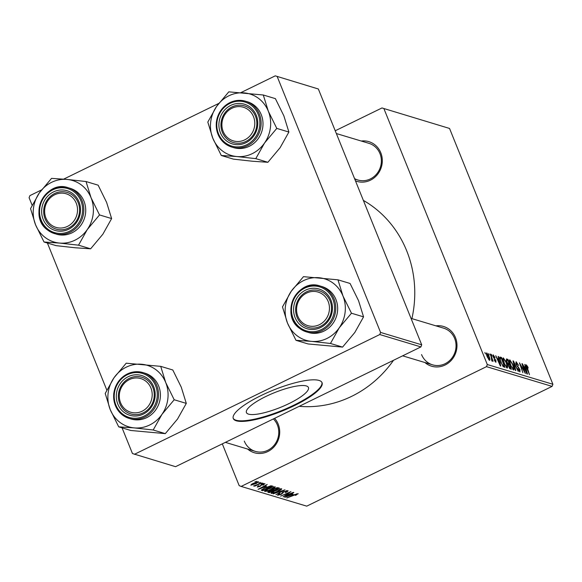 <?xml version="1.0" encoding="UTF-8"?>
<svg xmlns="http://www.w3.org/2000/svg" width="582" height="582" viewBox="0 0 582 582"><rect width="100%" height="100%" fill="white"/><g stroke="black" fill="none" stroke-linecap="round" stroke-linejoin="round"><path stroke-width="0.87" d="M361.262 141.033A20.741 19.322 106.7 0 1 380.781 152.768A20.741 19.322 106.7 0 1 376.678 175.444A20.741 19.322 106.7 0 1 355.478 180.886M354.554 178.594A19.148 17.838 -73.3 0 0 357.901 180.013A19.148 17.838 -73.3 0 0 376.649 173.989A19.148 17.838 -73.3 0 0 379.959 153.604A19.148 17.838 -73.3 0 0 368.937 143.339L336.352 133.54M435.933 325.855A20.741 19.322 106.7 0 1 455.459 337.589A20.741 19.322 106.7 0 1 449.013 362.499A20.741 19.322 106.7 0 1 424.904 362.528M421.55 354.576A19.148 17.838 -73.3 0 0 432.579 364.834A19.148 17.838 -73.3 0 0 451.319 358.81A19.148 17.838 -73.3 0 0 454.637 338.426A19.148 17.838 -73.3 0 0 443.608 328.161L411.023 318.361M274.602 418.334A20.741 19.322 106.7 0 1 278.189 424.118A20.741 19.322 106.7 0 1 271.75 449.028A20.741 19.322 106.7 0 1 247.641 449.057M244.287 441.105A19.148 17.838 -73.3 0 0 255.316 451.37A19.148 17.838 -73.3 0 0 274.057 445.339A19.148 17.838 -73.3 0 0 277.367 424.955A19.148 17.838 -73.3 0 0 273.394 418.924M363.364 200.397A110.1 102.556 106.7 0 1 406.68 250.762A110.1 102.556 106.7 0 1 411.903 318.63M393.519 360.287A110.1 102.556 106.7 0 1 299.206 406.323M306.321 385.939A33.443 7.944 158 0 0 270.041 394.545A33.443 7.944 158 0 0 246.419 412.565A33.443 7.944 158 0 0 248.543 414.144A33.443 7.944 158 0 0 284.824 405.53A33.443 7.944 158 0 0 308.438 387.51A33.443 7.944 158 0 0 306.321 385.939M319.016 380.432A47.87 11.364 158 0 0 267.087 392.755A47.87 11.364 158 0 0 233.28 418.545A47.87 11.364 158 0 0 236.314 420.801A47.87 11.364 158 0 0 288.243 408.469A47.87 11.364 158 0 0 322.05 382.68A47.87 11.364 158 0 0 319.016 380.432M233.178 418.254A47.87 11.364 158 0 0 236.081 420.226A47.87 11.364 158 0 0 287.413 408.157A47.87 11.364 158 0 0 321.919 382.403M335.232 130.775L381.988 107.954L449.544 128.455L381.988 107.954M504.041 363.233C502.746 360.032 502.528 358.257 503.379 357.901L506.471 362.651L507.737 366.944L507.198 368.115L504.041 363.233M498.745 359.029L498.119 356.431L498.556 356.562L500.811 366.078L500.316 365.933L495.719 355.711L497.363 358.614L498.745 359.029L497.494 359.647M526.805 365.976L529.453 374.692L526.543 367.344L526.361 364.812L528.049 367.271L528.034 368.18L526.805 365.976L526.193 366.231M516.54 362.892L516.896 365.249L519.988 369.614L519.973 371.956L517.573 368.479L519.515 370.785L519.61 369.555L516.067 364.31L516.096 361.72L518.678 365.489L516.54 362.892L515.688 363.19M518.948 371.061L519.733 370.785L519.006 371.141M515.354 370.45L512.989 360.905L513.506 361.058L518.169 371.301L513.761 362.397L515.79 370.581L515.354 370.45M510.516 365.176C509.214 361.975 508.995 360.2 509.847 359.843L512.946 364.594L514.212 368.886L513.666 370.057L510.516 365.176M485.395 353.863L484.908 352.459L485.395 353.863M222.309 443.862L239.187 485.657L241.152 486.421L486.508 366.653L487.301 364.543L552.9 384.273L449.544 128.455M487.301 364.543L383.945 108.718M506.587 361.728L506.442 358.934L508.006 359.407L511.411 369.264L509.81 368.639L506.587 361.728M525.379 367.038L524.753 364.441L525.19 364.572L527.445 374.088L526.95 373.942L522.352 363.721L523.996 366.624L525.379 367.038L524.12 367.657M523.604 369.49L521.952 363.597L525.35 373.462L520.359 364.456L522.862 372.713L519.45 362.848L524.447 371.84L523.604 369.49M493.434 355.711L493.703 357.333L495.922 360.484L495.915 362.31L494.096 359.807L495.566 361.4L495.304 359.916L492.99 356.635L493.085 354.802L495.056 357.574L493.434 355.711L492.758 355.966M495.093 361.633L495.675 361.4L495.122 361.669M499.858 357.166L501.531 357.457L504.943 367.322L503.423 366.747L500.957 362.506L499.858 357.166L500.382 357.108L499.72 357.435M487.338 357.042C486.319 354.584 486.137 353.201 486.77 352.903L488.916 356.104C489.986 358.672 490.182 360.098 489.52 360.382L487.338 357.042M489.135 354.991L488.647 353.58L489.135 354.991M491.186 356.912L490.204 354.052L490.619 354.176L493.092 361.349L492.176 359.741L492.183 361.189L491.805 360.84L491.186 356.912M491.863 355.813L491.375 354.402L491.863 355.813M275.031 486.727C275.526 487.192 274.58 488.007 272.201 489.164L267.393 491.092L264.781 491.455C264.279 490.968 265.261 490.139 267.735 488.953L275.264 486.894M266.483 486.326L258.081 489.338L267.196 484.464L265.101 485.912L266.483 486.326M298.013 493.638L295.765 495.333L295.234 495.275L296.856 494.183L286.802 497.981L294.361 494.671L298.202 493.776M296.755 493.762L296.951 494.242L296.696 493.783M287.748 490.553C288.454 490.852 287.77 491.499 285.689 492.51L285.165 492.445L286.482 491.717L286.591 491.092L284.191 491.644L281.215 494.373L277.563 495.297L279.222 493.587L279.942 493.558L278.705 494.751L280.75 494.278L283.696 491.564L288.061 490.764M286.482 491.717L286.395 490.597M278.312 494.082L278.705 494.751M273.118 493.863L284.984 489.818L275.926 494.707L283.281 490.393L273.118 493.863M281.506 488.669C281.994 489.142 281.048 489.949 278.669 491.113L273.867 493.034L271.248 493.398C270.746 492.918 271.729 492.081 274.202 490.895L281.732 488.844M254.916 481.86L256.786 481.336L254.916 481.86M241.152 486.421L306.743 506.151L552.1 386.383L486.508 366.653M273.802 488.822L277.92 487.694L279.484 488.16L269.175 492.67L267.8 492.132L273.802 488.822M267.96 491.826L268.178 492.372L267.8 492.132M293.117 494.344L284.714 497.348L293.83 492.481L291.735 493.922L293.117 494.344M286.715 494.984L293.43 492.357L283.114 496.868L289.763 492.408L280.626 496.119L290.927 491.608L284.3 496.06L286.715 494.984M264.745 483.627L263.333 485.082L262.671 485.082L263.842 484.049L262.235 484.42L260.081 486.385L257.237 487.105L258.444 485.788L258.975 485.846L258.132 486.683L260.052 486.05L261.755 484.333L264.985 483.795M263.77 483.635L263.973 484.137L263.682 483.657M257.819 486.123L258.132 486.683M271.001 485.795L273.009 486.217L262.708 490.728L261.362 490.226L264.33 488.102L271.001 485.795M258.43 481.729L256.597 483.387L250.842 485.184L252.835 483.467L258.612 481.86M258.655 482.98L260.532 482.463L258.655 482.98M258.67 484.115L262.096 482.929L254.596 486.21L255.745 485.41L253.512 485.985L258.67 484.115M261.383 483.802L263.26 483.278L261.383 483.802M32.134 205.235L29.1 197.727L29.9 195.617L41.497 189.958M63.664 179.132L218.759 103.429M240.926 92.603L275.257 75.849L318.347 88.988L275.257 75.849M122.075 427.85L132.456 453.545L175.553 466.684L420.91 346.916L379.777 334.541L380.57 332.431L277.214 76.613M380.57 332.431L421.71 344.806L318.347 88.988M134.42 454.309L379.777 334.541M106.804 390.056L47.404 243.029M421.71 344.806L420.91 346.916M552.9 384.273L552.1 386.383M268.637 491.339L269.175 492.67M269.968 492.023L273.184 490.619L271.467 490.415L269.895 491.004L269.277 491.812L269.968 492.023M272.711 489.455L273.184 490.619M268.826 491.23L269.277 491.812M274.384 490.088L277.869 488.567L276.661 488.24L274.18 488.953L273.525 489.833L274.384 490.088M277.498 487.651L277.869 488.567M273.074 489.207L273.525 489.833M276.486 487.818L276.661 488.24M274.289 492.576L278.312 490.968L280.349 489.215L274.5 491.07L272.391 492.852L274.289 492.576M271.99 492.125L272.391 492.852M280.153 488.727L280.502 489.324L280.255 488.713M282.474 492.248L282.859 493.209M288.366 496.06L291.771 494.824L290.665 494.489L286.075 496.926L288.366 496.06M291.356 493.798L291.771 494.824M261.733 488.051L265.137 486.814L264.032 486.479L259.441 488.916L261.733 488.051M264.723 485.788L265.137 486.814M262.14 489.324L262.708 490.728M263.5 490.08L271.394 486.617L264.672 488.254L262.562 489.666L263.5 490.08M271.059 485.788L271.394 486.617M270.623 485.832L270.877 486.465M267.822 490.633L271.845 489.018L273.875 487.265L268.033 489.127L265.923 490.902L267.822 490.633M265.523 490.182L265.923 490.902M273.685 486.785L274.035 487.374L273.787 486.763M251.737 484.762L256.08 483.315L257.55 482.158L253.235 483.591L251.737 484.762L251.453 484.217M251.504 484.188L251.671 484.588M257.397 481.78L257.637 482.223L257.455 481.765M506.136 360.316L508.006 359.407M510.603 367.991L509.541 364.914L508.392 364.936L508.741 366.274L510.603 367.991L509.636 368.464M509.323 368.071L509.912 367.78M507.977 365.14L508.879 364.718M507.831 364.405L509.141 363.765L507.991 360.433L506.173 360.469L506.777 360.178M507.759 363.765L509.141 363.765M506.711 362.019L508.282 363.503M506.857 360.142L507.002 361.88M512.931 369.512L514.212 368.886M512.64 369.163L513.579 368.02L512.516 364.427L510.298 361.015L509.366 361.378M510.669 365.554L513.404 368.886L512.691 369.228M510.298 361.015C509.701 361.429 509.927 362.892 510.96 365.409M513.077 361.269L513.506 361.058M518.133 367.526L518.642 367.278M526.208 366.274L526.645 366.056M524.826 364.747L525.19 364.572M526.303 370.974L525.633 368.151L524.528 367.817L526.812 372.931L526.303 370.974M498.192 356.737L498.556 356.562M499.669 362.964L499 360.142L497.901 359.807L500.178 364.921L499.669 362.964M499.72 358.345L501.531 357.457M503.168 366.514L504.136 366.042L501.524 358.49L499.771 358.672M502.572 365.736L504.136 366.042M501.087 362.833L502.964 365.547M501 358.33C500.033 358.265 500.164 359.72 501.386 362.688M506.464 367.562L507.737 366.944M506.173 367.22L507.111 366.071L506.049 362.477L503.823 359.065L502.892 359.436M504.201 363.605L506.937 366.936L506.224 367.286M503.823 359.065C503.234 359.48 503.452 360.949 504.492 363.459M488.734 359.683L489.287 359.472L488.764 359.727M487.447 357.312L489.164 359.472L488.553 356.097L487.141 353.82L486.428 354.118M487.141 353.82L487.745 357.166M486.436 354.162L486.967 353.9M297.853 316.273A17.555 16.347 -73.3 0 0 319.402 324.683A17.555 16.347 -73.3 0 0 328.175 301.476A17.555 16.347 -73.3 0 0 306.627 293.066A17.555 16.347 -73.3 0 0 297.853 316.273M330.11 300.967A19.148 17.838 106.7 0 1 326.8 321.351A19.148 17.838 106.7 0 1 308.053 327.382A19.148 17.838 106.7 0 1 297.031 317.117A19.148 17.838 106.7 0 1 300.341 296.733A19.148 17.838 106.7 0 1 319.089 290.709A19.148 17.838 106.7 0 1 330.11 300.967M337.967 279.826L350.066 283.463L358.548 300.683L363.561 316.863L351.463 313.225L342.98 296.005L337.967 279.826L303.477 276.661L291.247 291.262L282.481 306.903L287.493 323.083L295.976 340.31L311.486 341.365A32.112 29.915 106.7 0 1 297.053 335.734A32.112 29.915 106.7 0 1 287.493 323.083A32.112 29.915 106.7 0 1 291.247 291.262A32.112 29.915 106.7 0 1 318.987 277.723A32.112 29.915 106.7 0 1 342.98 296.005A32.112 29.915 106.7 0 1 339.233 327.826L351.463 313.225M301.272 325.789A20.741 19.322 106.7 0 1 297.518 297.067A20.741 19.322 106.7 0 1 324.756 291.96A20.741 19.322 106.7 0 1 328.51 320.682A20.741 19.322 106.7 0 1 301.272 325.789M324.414 293.43A19.148 17.838 -73.3 0 0 319.089 290.709A19.148 17.838 -73.3 0 0 297.657 300.909A19.148 17.838 -73.3 0 0 302.727 324.661A19.148 17.838 -73.3 0 0 308.053 327.382A19.148 17.838 -73.3 0 0 329.485 317.175A19.148 17.838 -73.3 0 0 324.414 293.43M299.73 328.444A23.935 22.298 106.7 0 1 293.474 298.77A23.935 22.298 106.7 0 1 320.245 286.053C297.387 277.643 279.44 314.84 299.759 328.474L308.344 332.468A23.935 22.298 -73.3 0 0 335.137 319.707A23.935 22.298 -73.3 0 0 328.786 290.025A23.935 22.298 -73.3 0 0 322.137 286.62L320.245 286.053A23.935 22.298 106.7 0 1 326.902 289.458A23.935 22.298 106.7 0 1 333.246 319.14A23.935 22.298 106.7 0 1 306.452 331.893A23.935 22.298 106.7 0 1 299.795 328.495M363.561 316.863L354.794 332.504L342.565 347.105L308.074 343.947L295.976 340.31M342.565 347.105L330.467 343.467L339.233 327.826A32.112 29.915 -73.3 0 1 311.486 341.365L330.467 343.467M120.59 402.809A17.555 16.347 -73.3 0 0 142.139 411.212A17.555 16.347 -73.3 0 0 150.913 388.005A17.555 16.347 -73.3 0 0 129.364 379.595A17.555 16.347 -73.3 0 0 120.59 402.809M152.848 387.496A19.148 17.838 106.7 0 1 149.538 407.887A19.148 17.838 106.7 0 1 130.79 413.911A19.148 17.838 106.7 0 1 119.768 403.646A19.148 17.838 106.7 0 1 123.078 383.262A19.148 17.838 106.7 0 1 141.826 377.238A19.148 17.838 106.7 0 1 152.848 387.496M160.705 366.354L172.803 369.992L181.286 387.212L186.298 403.391L177.532 419.033L165.303 433.634L153.197 429.996L161.971 414.355L174.193 399.754L165.717 382.534L160.705 366.354L126.214 363.197L113.985 377.798L105.218 393.439L110.231 409.619A32.112 29.915 106.7 0 1 108.106 393.337A32.112 29.915 106.7 0 1 113.985 377.798A32.112 29.915 106.7 0 1 141.724 364.252A32.112 29.915 106.7 0 1 165.717 382.534A32.112 29.915 106.7 0 1 161.971 414.355A32.112 29.915 106.7 0 1 134.224 427.894L153.197 429.996M116.458 393.636A20.741 19.322 106.7 0 1 138.174 374.852A20.741 19.322 106.7 0 1 155.045 397.171A20.741 19.322 106.7 0 1 133.329 415.955A20.741 19.322 106.7 0 1 116.458 393.636M154.114 397.2A19.148 17.838 -73.3 0 0 141.826 377.238A19.148 17.838 -73.3 0 0 118.495 393.941A19.148 17.838 -73.3 0 0 130.79 413.911A19.148 17.838 -73.3 0 0 154.114 397.2M113.832 393.417A23.935 22.298 106.7 0 1 142.983 372.582C127.451 370.181 117.71 377.129 113.766 393.439C113.119 405.887 118.255 414.217 129.189 418.429L131.081 418.996A23.935 22.298 -73.3 0 0 160.239 398.11A23.935 22.298 -73.3 0 0 144.867 373.157L142.983 372.582A23.935 22.298 106.7 0 1 158.348 397.542A23.935 22.298 106.7 0 1 129.189 418.429A23.935 22.298 106.7 0 1 113.825 393.468M165.303 433.634L130.812 430.476L118.713 426.839L134.224 427.894A32.112 29.915 -73.3 0 1 110.231 409.619L118.713 426.839M186.298 403.391L174.193 399.754M253.505 116.655A17.555 16.347 -73.3 0 0 231.956 108.245A17.555 16.347 -73.3 0 0 223.182 131.452A17.555 16.347 -73.3 0 0 244.731 139.862A17.555 16.347 -73.3 0 0 253.505 116.655M222.36 132.296A19.148 17.838 106.7 0 1 225.671 111.911A19.148 17.838 106.7 0 1 244.411 105.88A19.148 17.838 106.7 0 1 255.44 116.145A19.148 17.838 106.7 0 1 252.122 136.53A19.148 17.838 106.7 0 1 233.382 142.554A19.148 17.838 106.7 0 1 222.36 132.296M268.309 111.177A32.112 29.915 106.7 0 1 270.434 127.458A32.112 29.915 106.7 0 1 264.555 142.997L276.785 128.404L268.309 111.177L263.29 94.997L228.799 91.84L216.577 106.441L207.81 122.082L212.823 138.261L221.298 155.489L236.816 156.543L255.789 158.646L264.555 142.997A32.112 29.915 106.7 0 1 236.816 156.543A32.112 29.915 106.7 0 1 212.823 138.261A32.112 29.915 106.7 0 1 216.577 106.441A32.112 29.915 106.7 0 1 244.316 92.902A32.112 29.915 -73.3 0 1 268.309 111.177M257.637 125.821A20.741 19.322 106.7 0 1 235.921 144.605A20.741 19.322 106.7 0 1 219.05 122.285A20.741 19.322 106.7 0 1 240.766 103.501A20.741 19.322 106.7 0 1 257.637 125.821M221.087 122.591A19.148 17.838 -73.3 0 0 233.382 142.554A19.148 17.838 -73.3 0 0 256.706 125.85A19.148 17.838 -73.3 0 0 244.411 105.88A19.148 17.838 -73.3 0 0 221.087 122.591M216.417 122.067A23.935 22.298 106.7 0 1 245.568 101.232C230.043 98.831 220.302 105.779 216.351 122.082C215.704 134.537 220.847 142.866 231.782 147.071L233.673 147.646A23.935 22.298 -73.3 0 0 262.824 126.76A23.935 22.298 -73.3 0 0 247.459 101.799L245.568 101.232A23.935 22.298 106.7 0 1 260.94 126.192A23.935 22.298 106.7 0 1 231.782 147.071A23.935 22.298 106.7 0 1 216.417 122.118M263.29 94.997L275.395 98.642L283.87 115.862L288.89 132.041L276.785 128.404M288.89 132.041L280.124 147.683L267.895 162.283L255.789 158.646M267.895 162.283L252.377 161.229L233.404 159.126L221.298 155.489M76.242 203.183A17.555 16.347 -73.3 0 0 54.693 194.774A17.555 16.347 -73.3 0 0 45.913 217.981A17.555 16.347 -73.3 0 0 67.468 226.391A17.555 16.347 -73.3 0 0 76.242 203.183M45.09 218.825A19.148 17.838 106.7 0 1 48.408 198.44A19.148 17.838 106.7 0 1 67.148 192.416A19.148 17.838 106.7 0 1 78.177 202.674A19.148 17.838 106.7 0 1 74.86 223.059A19.148 17.838 106.7 0 1 56.119 229.09A19.148 17.838 106.7 0 1 45.09 218.825M67.054 179.431A32.112 29.915 106.7 0 1 81.487 185.061A32.112 29.915 106.7 0 1 91.047 197.713L86.027 181.533L67.054 179.431L51.536 178.376L39.307 192.969L30.54 208.618L35.56 224.798L44.036 242.017L59.553 243.072L78.526 245.175L87.293 229.534L99.522 214.933L91.047 197.713A32.112 29.915 106.7 0 1 87.293 229.534A32.112 29.915 106.7 0 1 59.553 243.072A32.112 29.915 106.7 0 1 35.56 224.798A32.112 29.915 106.7 0 1 39.307 192.969A32.112 29.915 -73.3 0 1 67.054 179.431M72.823 193.668A20.741 19.322 106.7 0 1 76.577 222.389A20.741 19.322 106.7 0 1 49.332 227.497A20.741 19.322 106.7 0 1 45.585 198.775A20.741 19.322 106.7 0 1 72.823 193.668M50.794 226.369A19.148 17.838 -73.3 0 0 56.119 229.09A19.148 17.838 -73.3 0 0 77.552 218.883A19.148 17.838 -73.3 0 0 72.474 195.137A19.148 17.838 -73.3 0 0 67.148 192.416A19.148 17.838 -73.3 0 0 45.716 202.616A19.148 17.838 -73.3 0 0 50.794 226.369M47.797 230.152A23.935 22.298 106.7 0 1 41.533 200.477A23.935 22.298 106.7 0 1 68.305 187.76C45.447 179.351 27.507 216.555 47.826 230.181L56.41 234.175A23.935 22.298 -73.3 0 0 83.197 221.415A23.935 22.298 -73.3 0 0 76.853 191.733A23.935 22.298 -73.3 0 0 70.196 188.328L68.305 187.76A23.935 22.298 106.7 0 1 74.962 191.165A23.935 22.298 106.7 0 1 81.305 220.847A23.935 22.298 106.7 0 1 54.519 233.6A23.935 22.298 106.7 0 1 47.862 230.203M99.522 214.933L111.628 218.57L106.608 202.391L98.132 185.171L86.027 181.533M111.628 218.57L102.861 234.211L90.632 248.812L78.526 245.175M90.632 248.812L75.114 247.757L56.141 245.655L44.036 242.017M272.325 489.92L272.522 490.422M276.865 487.731L277.105 488.334M282.801 492.045L283.078 492.721M261.209 484.624L261.434 485.184M261.5 489.855L261.733 490.437M513.884 364.528L514.262 364.347M517.354 366.653L517.856 366.405M493.973 358.337L494.373 358.141M502.892 366.187L503.546 365.867M300.006 327.615A22.974 21.403 -73.3 0 0 330.183 321.955A22.974 21.403 -73.3 0 0 326.022 290.134A22.974 21.403 -73.3 0 0 295.852 295.794A22.974 21.403 -73.3 0 0 300.006 327.615M114.378 393.447A22.974 21.403 -73.3 0 0 133.067 418.174A22.974 21.403 -73.3 0 0 157.125 397.361A22.974 21.403 -73.3 0 0 138.436 372.64A22.974 21.403 -73.3 0 0 114.378 393.447M259.71 126.01A22.974 21.403 -73.3 0 0 241.028 101.283A22.974 21.403 -73.3 0 0 216.97 122.096A22.974 21.403 -73.3 0 0 235.659 146.824A22.974 21.403 -73.3 0 0 259.71 126.01M74.089 191.842A22.974 21.403 -73.3 0 0 43.912 197.502A22.974 21.403 -73.3 0 0 48.073 229.323A22.974 21.403 -73.3 0 0 78.243 223.663A22.974 21.403 -73.3 0 0 74.089 191.842M286.81 491.244L286.54 490.568M508.515 364.703L507.941 364.987M402.642 355.835L432.579 364.834M255.316 451.37L225.38 442.364M357.901 180.013L354.744 179.067"/></g></svg>
